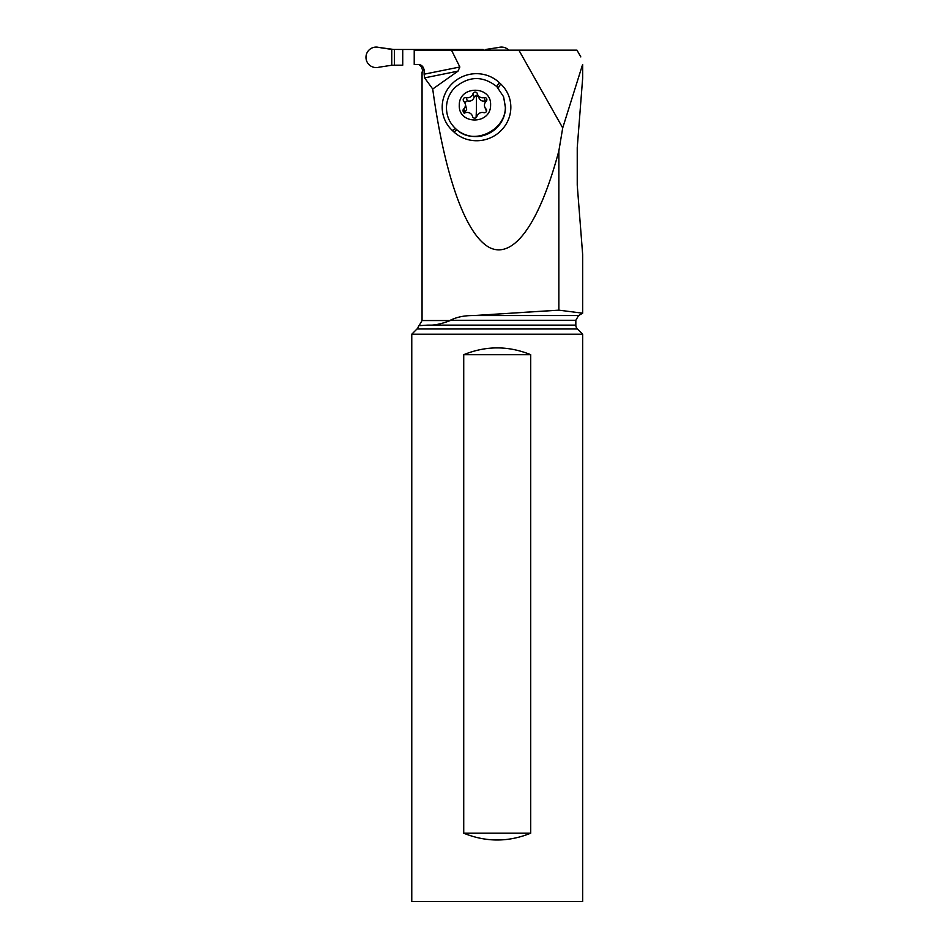 <?xml version="1.0" encoding="UTF-8"?>
<svg xmlns="http://www.w3.org/2000/svg" width="949" height="949" viewBox="0 0 949 949"><rect width="100%" height="100%" fill="white"/><g stroke="black" fill="none" stroke-linecap="round" stroke-linejoin="round"><path stroke-width="1.42" d="M393.859 49.478L378.888 47.45A10.249 10.214 90 0 0 366.338 54.627A10.249 10.214 90 0 0 378.888 67.225A10.249 10.214 90 0 1 366.338 54.627A10.249 10.214 90 0 1 378.888 47.45L391.759 49.431L402.732 49.478L391.747 49.431L391.759 65.244L378.888 67.225L391.759 65.244L402.732 65.196L402.732 49.478L483.136 49.478L473.931 49.478L473.931 50.155M402.732 65.196L393.823 65.196M485.924 49.431L498.783 47.45A10.249 10.214 90 0 1 508.783 50.155A10.249 10.214 90 0 0 498.783 47.45L485.924 49.431L485.924 50.155M580.824 56.928L576.968 50.155L414.227 50.155L414.227 64.52L417.868 64.52C421.285 64.544 423.373 66.359 424.12 69.989L422.507 69.989L421.475 66.821L419.636 65.196M451.487 50.155L459.85 66.999L424.12 74.2L424.618 77.877L432.72 89.028C444.666 176.55 465.983 235.684 489.933 247.76C513.907 259.207 539.59 223.134 558.854 150.938L562.71 127.925L518.866 50.155M424.12 74.2L424.12 69.989M459.85 66.999L457.987 71.151L432.72 89.028M453.8 131.864A33.713 32.717 -20.7 0 0 501.297 130.357A33.713 32.717 -20.7 0 0 500.692 83.927L499.233 82.563A33.713 32.717 -20.7 0 0 451.724 84.07A33.713 32.717 -20.7 0 0 452.329 130.488L453.8 131.864L457.098 130.025L457.798 130.606C463.575 134.829 470.052 136.81 477.228 136.573A29.739 28.861 -20.7 0 0 505.509 107.652L503.622 96.917L505.343 107.19C505.746 129.859 475.01 145.363 457.798 130.606M562.71 127.925L582.579 64.556M558.854 150.938L558.854 310.169L582.662 313.182L558.854 310.169L473.563 315.554C464.547 315.459 456.789 317.037 450.289 320.288L450.289 320.548C441.226 324.036 433.717 325.554 427.785 325.116L418.568 325.721A5.469 5.469 0 0 1 417.002 328.983L411.771 334.214L411.771 901.55L582.662 901.55L582.662 334.214L411.771 334.214M582.662 64.556L582.662 78.126L577.241 147.664L577.241 185.067L582.662 254.605L582.662 313.182L578.558 315.554L473.563 315.554M422.507 72.029L422.507 69.989M521.143 312.482L558.854 310.169M422.056 72.029L422.056 320.548L450.289 320.548M582.662 334.214L577.431 328.983A5.469 5.469 0 0 1 575.829 325.116L427.785 325.116M421.961 325.495L421.261 325.543M463.729 833.198C486.054 842.249 508.379 842.249 530.705 833.198L530.705 354.689C508.379 345.638 486.054 345.638 463.729 354.689L463.729 833.198L530.705 833.198M530.705 354.689L463.729 354.689M503.539 96.691L496.79 86.573C482.721 75.588 468.735 75.932 454.832 87.616C449.565 93.121 446.789 99.621 446.469 107.107C446.374 115.6 449.411 122.789 455.603 128.673L457.098 130.025M459.269 105.114C459.019 85.303 491.641 85.303 490.597 105.114C490.847 124.936 458.225 124.936 459.269 105.114M462.993 110.535A2.254 2.195 -20.7 0 0 465.793 112.646A5.552 5.386 159.3 0 1 472.531 116.502A2.254 2.195 -20.7 0 0 476.873 116.502A5.552 5.386 159.3 0 1 483.776 112.646A2.254 2.195 -20.7 0 0 486.018 108.969A5.552 5.386 159.3 0 1 486.173 101.27A2.254 2.195 -20.7 0 0 484.073 97.581A5.552 5.386 159.3 0 1 477.335 93.737A2.254 2.195 -20.7 0 0 472.982 93.737A5.552 5.386 159.3 0 1 466.089 97.581A2.254 2.195 -20.7 0 0 463.847 101.27A5.552 5.386 159.3 0 1 463.693 108.969A2.254 2.195 -20.7 0 0 462.993 110.535M465.081 103.156L466.635 109.432L464.168 113.643M464.381 102.812L467.323 100.843C470.763 101.685 473.065 100.404 474.215 96.988L472.982 93.737M486.576 100.76L485.307 100.843C482.045 101.685 479.803 100.392 478.569 96.988L476.351 95.173L474.215 96.988M484.785 107.083L486.493 111.33M402.732 49.478L473.931 49.478M483.136 50.155L483.136 49.478M394.416 49.478L394.416 65.196M424.618 77.877L457.987 71.151M578.558 315.554L575.829 320.288L450.289 320.288M425.318 325.282L418.568 325.721M577.431 328.983L417.002 328.983M500.692 83.927L498.225 87.984M452.329 130.488L455.603 128.673M496.79 86.573L499.233 82.563M476.351 95.173A26.738 2.325 -90 0 1 476.398 109.005A26.738 2.325 90 0 1 476.078 117.664M464.915 112.219L463.693 108.969M467.323 100.843L466.089 97.581M485.307 100.843L484.073 97.581M486.647 110.642L486.018 108.969M575.829 320.288L575.829 325.116M422.056 320.548L419.316 325.282M472.816 117.166L472.341 115.908M478.771 97.64L477.525 94.331"/></g></svg>
